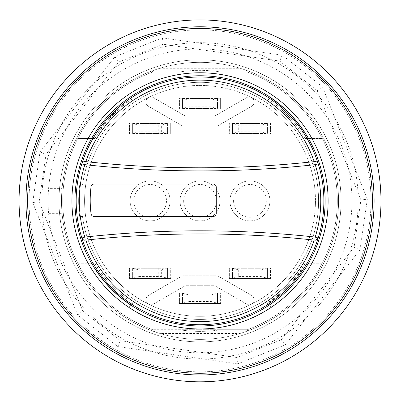 <?xml version="1.0" encoding="UTF-8"?>
<svg xmlns="http://www.w3.org/2000/svg" width="401" height="401" viewBox="0 0 401 401"><rect width="100%" height="100%" fill="white"/><g stroke="black" fill="none" stroke-linecap="round" stroke-linejoin="round"><path stroke-width="0.3" stroke-dasharray="2 1.5" d="M132.48 302.82A122.3 122.3 0 0 1 94.842 263.262A122.3 122.3 0 0 0 133.012 303.171A122.3 122.3 0 0 1 132.48 302.82L130.681 304.625L132.48 302.82M267.562 98.912A122.3 122.3 0 0 1 305.206 138.47A122.3 122.3 0 0 0 267.031 98.561A122.3 122.3 0 0 1 267.562 98.912L269.367 97.112L267.562 98.912M94.842 138.47A122.3 122.3 0 0 1 133.012 98.561A122.3 122.3 0 0 0 94.842 138.47L77.749 138.47L94.842 138.47M267.562 302.82A122.3 122.3 0 0 1 267.031 303.171A122.3 122.3 0 0 0 305.206 263.262A122.3 122.3 0 0 1 267.562 302.82L268.013 303.271A122.922 122.922 0 0 0 302.429 268.855L301.978 268.409L302.429 268.855A122.922 122.922 0 0 1 268.013 303.271L267.562 302.82M170.074 133.789L170.074 123.182L130.14 123.182L130.14 133.789L170.074 133.789L170.074 123.182L130.14 123.182L130.14 133.789L170.696 133.789L170.696 123.182L129.513 123.182L129.513 133.789L170.696 133.789L170.696 123.182L170.074 123.182M132.636 133.478L132.636 123.493L167.578 123.493L167.578 133.478L132.636 133.478L132.636 123.493L138.876 125.167L138.876 131.804L132.636 133.478L167.578 133.478L161.337 131.804L138.876 131.804M219.989 108.831L219.989 98.225L180.054 98.225L180.054 108.831L219.989 108.831L219.989 98.225L180.054 98.225L180.054 108.831L220.615 108.831L220.615 98.225L179.432 98.225L179.432 108.831L220.615 108.831L220.615 98.225L219.989 98.225M182.55 108.455L182.55 98.471L217.492 98.471L217.492 108.455L182.55 108.455L182.55 98.471L188.791 100.145L188.791 106.786L182.55 108.455L217.492 108.455L211.257 106.786L188.791 106.786M229.974 133.789L269.908 133.789L269.908 123.182L229.974 123.182L229.974 133.789L269.908 133.789L269.908 123.182L229.974 123.182L229.974 133.789L229.352 133.789L270.53 133.789L270.53 123.182L229.352 123.182L229.352 133.789L229.352 123.182L229.974 123.182M232.47 133.478L232.47 123.493L267.412 123.493L267.412 133.478L232.47 133.478L232.47 123.493L238.71 125.167L238.71 131.804L232.47 133.478L267.412 133.478L261.171 131.804L238.71 131.804M219.989 292.9L180.054 292.9L180.054 303.512L219.989 303.512L219.989 292.9L180.054 292.9L180.054 303.512L219.989 303.512L219.989 292.9L220.615 292.9L179.432 292.9L179.432 303.512L220.615 303.512L220.615 292.9L220.615 303.512L219.989 303.512M217.492 293.216L217.492 303.196L182.55 303.196L182.55 293.216L217.492 293.216L217.492 303.196L211.257 301.527L211.257 294.885L217.492 293.216L182.55 293.216L188.791 294.885L211.257 294.885M170.074 267.943L130.14 267.943L130.14 278.55L170.074 278.55L170.074 267.943L130.14 267.943L130.14 278.55L170.074 278.55L170.074 267.943L170.696 267.943L129.513 267.943L129.513 278.55L170.696 278.55L170.696 267.943L170.696 278.55L170.074 278.55M167.578 268.254L167.578 278.239L132.636 278.239L132.636 268.254L167.578 268.254L167.578 278.239L161.337 276.565L161.337 269.928L167.578 268.254L132.636 268.254L138.876 269.928L161.337 269.928M269.908 267.943L229.974 267.943L229.974 278.55L269.908 278.55L269.908 267.943L229.974 267.943L229.974 278.55L269.908 278.55L269.908 267.943L270.53 267.943L229.352 267.943L229.352 278.55L270.53 278.55L270.53 267.943L270.53 278.55L269.908 278.55M267.412 268.254L267.412 278.239L232.47 278.239L232.47 268.254L267.412 268.254L267.412 278.239L261.171 276.565L261.171 269.928L267.412 268.254L232.47 268.254L238.71 269.928L261.171 269.928M133.012 98.561L129.247 94.791L112.892 94.791A137.272 137.272 0 0 0 77.749 138.47A137.272 137.272 0 0 1 112.892 94.791L129.247 94.791L133.012 98.561M97.618 132.876L98.07 133.327L97.618 132.876A122.922 122.922 0 0 1 132.034 98.461A122.922 122.922 0 0 0 97.618 132.876M132.48 98.912L132.034 98.461L132.48 98.912M270.8 94.791L267.031 98.561L270.8 94.791L287.156 94.791A137.272 137.272 0 0 1 322.294 138.47A137.272 137.272 0 0 0 287.156 94.791L270.8 94.791M305.206 138.47L322.294 138.47L305.206 138.47M133.012 303.171L129.247 306.94L112.892 306.94A137.272 137.272 0 0 1 77.749 263.262A137.272 137.272 0 0 0 112.892 306.94L129.247 306.94L133.012 303.171M77.749 263.262L94.842 263.262L77.749 263.262M191.914 293.216L208.134 293.216L191.914 293.216L191.914 303.196L208.134 303.196L191.914 303.196M208.134 108.455L191.914 108.455L208.134 108.455L208.134 98.471L191.914 98.471L208.134 98.471M241.828 268.254L258.054 268.254L241.828 268.254L241.828 278.239L258.054 278.239L241.828 278.239M141.994 268.254L158.22 268.254L141.994 268.254L141.994 278.239L158.22 278.239L141.994 278.239M158.22 133.478L141.994 133.478L158.22 133.478L158.22 123.493L141.994 123.493L158.22 123.493M258.054 133.478L241.828 133.478L258.054 133.478L258.054 123.493L241.828 123.493L258.054 123.493M153.608 84.691A125.107 125.107 0 0 1 315.402 249.227A125.107 125.107 0 0 1 110.821 288.585A125.107 125.107 0 0 1 153.608 84.691M218.74 83.799A118.556 118.556 0 0 0 82.501 185.267L79.669 185.267A121.363 121.363 0 0 0 79.669 216.465L82.501 216.465A118.556 118.556 0 0 0 271.592 295.382A118.556 118.556 0 0 0 218.74 83.799M82.501 216.465A118.556 118.556 0 0 0 263.758 300.83A118.556 118.556 0 0 0 263.758 100.902A118.556 118.556 0 0 0 82.501 185.267L79.669 185.267A121.363 121.363 0 0 0 79.669 216.465L82.501 216.465M200.024 339.386A138.52 138.52 0 0 0 337.056 180.605A138.52 138.52 0 0 0 159.934 68.27A138.52 138.52 0 0 0 200.024 339.386M136.591 42.1A170.966 170.966 0 0 1 369.236 225.317A170.966 170.966 0 0 1 94.245 335.181A170.966 170.966 0 0 1 136.591 42.1A170.966 170.966 0 0 1 369.236 225.317A170.966 170.966 0 0 1 94.245 335.181A170.966 170.966 0 0 1 136.591 42.1M31.985 268.003A180.951 180.951 0 0 0 342.183 312.825A180.951 180.951 0 0 0 225.898 21.774A180.951 180.951 0 0 0 31.985 268.003M281.261 339.752L354.078 247.292L360.92 199.954L317.256 90.661L279.677 61.067L163.197 44.235L118.781 61.985L45.965 154.445L39.128 201.783L82.791 311.071L120.365 340.665L236.846 357.497L281.261 339.752L354.078 247.292L360.92 199.954L317.256 90.661L279.677 61.067L163.197 44.235L118.781 61.985L45.965 154.445L39.128 201.783L82.791 311.071L120.365 340.665L236.846 357.497L281.261 339.752L285.131 344.925L237.613 363.907L236.846 357.497M53.138 259.552A158.174 158.174 0 0 1 222.645 44.316A158.174 158.174 0 0 1 324.289 298.73A158.174 158.174 0 0 1 53.138 259.552A158.174 158.174 0 0 0 324.289 298.73A158.174 158.174 0 0 0 222.645 44.316A158.174 158.174 0 0 0 53.138 259.552M69.072 253.186A141.017 141.017 0 0 1 220.189 61.298A141.017 141.017 0 0 1 310.81 288.113A141.017 141.017 0 0 1 69.072 253.186A141.017 141.017 0 0 0 310.81 288.113A141.017 141.017 0 0 0 220.189 61.298A141.017 141.017 0 0 0 69.072 253.186M247.372 329.717L220.811 329.717L247.372 329.717A137.272 137.272 0 0 0 247.372 72.015A137.272 137.272 0 0 1 247.372 329.717L152.676 329.717A137.272 137.272 0 0 1 152.676 72.015L179.237 72.015L152.676 72.015A137.272 137.272 0 0 0 152.676 329.717L179.237 329.717A130.515 130.515 0 0 0 220.811 329.717A130.515 130.515 0 0 1 179.237 329.717L247.372 329.717A137.272 137.272 0 0 0 247.372 72.015L220.811 72.015A130.515 130.515 0 0 0 179.237 72.015A130.515 130.515 0 0 1 220.811 72.015L152.676 72.015A137.272 137.272 0 0 0 152.676 329.717A137.272 137.272 0 0 1 152.676 72.015L247.372 72.015A137.272 137.272 0 0 1 247.372 329.717M237.613 363.907L117.819 346.599L77.619 314.94L32.712 202.545L40.03 151.894L114.917 56.807L162.435 37.824L282.229 55.132L322.429 86.791L317.256 90.661M322.429 86.791L367.336 199.187L360.92 199.954M282.229 55.132L279.677 61.067M162.435 37.824L163.197 44.235M114.917 56.807L118.781 61.985M40.03 151.894L45.965 154.445M32.712 202.545L39.128 201.783M77.619 314.94L82.791 311.071M117.819 346.599L120.365 340.665M367.336 199.187L360.018 249.838L354.078 247.292M151.964 72.02C152.586 70.857 155.242 69.604 159.934 68.275A138.52 138.52 0 0 0 159.934 333.462C155.237 332.123 152.58 330.875 151.969 329.717M315.457 200.866A115.433 115.433 0 0 1 142.305 300.835A115.433 115.433 0 0 1 142.305 100.897A115.433 115.433 0 0 1 315.457 200.866A115.433 115.433 0 0 0 148.676 97.478A4.992 4.992 0 0 1 153.393 97.628L184.069 115.338A4.992 4.992 0 0 0 186.565 116.004L213.482 116.004A4.992 4.992 0 0 0 215.979 115.338L246.65 97.628A4.992 4.992 0 0 1 254.139 101.794A4.992 4.992 0 0 1 251.643 106.275L218.65 125.323A4.992 4.992 0 0 1 216.159 125.989L183.889 125.989A4.992 4.992 0 0 1 181.392 125.323L148.4 106.275A4.992 4.992 0 0 1 148.676 97.478A115.433 115.433 0 0 0 148.676 304.254A115.433 115.433 0 0 0 251.367 304.254A4.992 4.992 0 0 1 246.65 304.103L215.979 286.394A4.992 4.992 0 0 0 213.482 285.728L186.565 285.728A4.992 4.992 0 0 0 184.069 286.394L153.393 304.103A4.992 4.992 0 0 1 145.909 299.938A4.992 4.992 0 0 1 148.4 295.457L181.392 276.409A4.992 4.992 0 0 1 183.889 275.743L216.159 275.743A4.992 4.992 0 0 1 218.65 276.409L251.643 295.457A4.992 4.992 0 0 1 251.367 304.254A115.433 115.433 0 0 0 315.457 200.866M62.065 188.385A138.52 138.52 0 0 0 62.065 213.347A138.52 138.52 0 0 1 62.065 188.385L49.022 188.385L49.022 213.347L62.065 213.347L49.022 213.347L49.022 188.385L62.065 188.385M322.294 263.262L305.206 263.262L322.294 263.262A137.272 137.272 0 0 1 287.156 306.94A137.272 137.272 0 0 0 322.294 263.262M270.8 306.94L287.156 306.94L270.8 306.94L267.031 303.171L270.8 306.94M96.265 270.209A124.796 124.796 0 0 0 130.681 304.625A124.796 124.796 0 0 1 96.265 270.209L98.07 268.409L96.265 270.209M303.778 131.523A124.796 124.796 0 0 0 269.367 97.112A124.796 124.796 0 0 1 303.778 131.523L301.978 133.327L303.778 131.523M200.024 26.777A174.089 174.089 0 0 0 49.258 287.908A174.089 174.089 0 0 0 350.79 287.908A174.089 174.089 0 0 0 200.024 26.777M248.079 329.712C247.462 330.88 244.805 332.128 240.114 333.462A138.52 138.52 0 0 0 240.114 68.27C244.81 69.609 247.462 70.857 248.079 72.02M240.114 68.27A138.52 138.52 0 0 0 159.934 68.27L240.114 68.27M159.934 333.462A138.52 138.52 0 0 0 240.114 333.462L159.934 333.462M314.209 240.099A1060.75 1060.75 0 0 0 85.839 240.099M112.44 113.288A123.859 123.859 0 0 0 167.969 320.504A123.859 123.859 0 0 0 319.662 168.811A123.859 123.859 0 0 0 112.44 113.288M85.839 161.633A1060.75 1060.75 0 0 0 314.209 161.633M188.791 294.885L188.791 301.527L182.55 303.196L217.492 303.196M182.55 303.196L182.55 293.216M211.257 106.786L211.257 100.145L217.492 98.471L182.55 98.471M217.492 98.471L217.492 108.455M238.71 269.928L238.71 276.565L232.47 278.239L267.412 278.239M232.47 278.239L232.47 268.254M138.876 269.928L138.876 276.565L132.636 278.239L167.578 278.239M132.636 278.239L132.636 268.254M161.337 131.804L161.337 125.167L167.578 123.493L132.636 123.493M167.578 123.493L167.578 133.478M261.171 131.804L261.171 125.167L267.412 123.493L232.47 123.493M267.412 123.493L267.412 133.478M269.908 200.866A19.965 19.965 0 0 1 239.958 218.159A19.965 19.965 0 0 1 239.958 183.573A19.965 19.965 0 0 1 269.908 200.866A19.965 19.965 0 0 1 239.958 218.159A19.965 19.965 0 0 1 239.958 183.573A19.965 19.965 0 0 1 269.908 200.866M219.989 200.866A19.965 19.965 0 0 1 190.039 218.159A19.965 19.965 0 0 1 190.039 183.573A19.965 19.965 0 0 1 219.989 200.866A19.965 19.965 0 0 1 190.039 218.159A19.965 19.965 0 0 1 190.039 183.573A19.965 19.965 0 0 1 219.989 200.866M170.074 200.866A19.965 19.965 0 0 1 140.124 218.159A19.965 19.965 0 0 1 140.124 183.573A19.965 19.965 0 0 1 170.074 200.866A19.965 19.965 0 0 1 140.124 218.159A19.965 19.965 0 0 1 140.124 183.573A19.965 19.965 0 0 1 170.074 200.866M180.054 108.831L179.432 108.831L179.432 98.225L180.054 98.225M130.14 133.789L129.513 133.789L129.513 123.182L130.14 123.182M269.908 123.182L270.53 123.182L270.53 133.789L269.908 133.789M130.14 278.55L129.513 278.55L129.513 267.943L130.14 267.943M180.054 303.512L179.432 303.512L179.432 292.9L180.054 292.9M229.974 278.55L229.352 278.55L229.352 267.943L229.974 267.943M218.65 276.409A4.992 4.992 0 0 0 216.159 275.743L183.889 275.743A4.992 4.992 0 0 0 181.392 276.409L148.4 295.457A4.992 4.992 0 0 0 146.576 302.279A4.992 4.992 0 0 0 153.393 304.103L184.069 286.394A4.992 4.992 0 0 1 186.565 285.728L213.482 285.728A4.992 4.992 0 0 1 215.979 286.394L246.65 304.103A4.992 4.992 0 0 0 253.472 302.279A4.992 4.992 0 0 0 251.643 295.457L218.65 276.409M215.979 115.338A4.992 4.992 0 0 1 213.482 116.004L186.565 116.004A4.992 4.992 0 0 1 184.069 115.338L153.393 97.628A4.992 4.992 0 0 0 146.576 99.453A4.992 4.992 0 0 0 148.4 106.275L181.392 125.323A4.992 4.992 0 0 0 183.889 125.989L216.159 125.989A4.992 4.992 0 0 0 218.65 125.323L251.643 106.275A4.992 4.992 0 0 0 253.472 99.453A4.992 4.992 0 0 0 246.65 97.628L215.979 115.338M188.791 301.527L211.257 301.527M211.257 100.145L188.791 100.145M238.71 276.565L261.171 276.565M138.876 276.565L161.337 276.565M161.337 125.167L138.876 125.167M261.171 125.167L238.71 125.167M233.577 200.866A16.366 16.366 0 0 0 249.943 217.232A16.366 16.366 0 0 0 266.304 200.866A16.366 16.366 0 0 0 249.943 184.5A16.366 16.366 0 0 0 233.577 200.866M183.658 200.866A16.366 16.366 0 0 0 200.024 217.232A16.366 16.366 0 0 0 216.39 200.866A16.366 16.366 0 0 0 200.024 184.5A16.366 16.366 0 0 0 183.658 200.866M133.744 200.866A16.366 16.366 0 0 0 150.104 217.232A16.366 16.366 0 0 0 166.47 200.866A16.366 16.366 0 0 0 150.104 184.5A16.366 16.366 0 0 0 133.744 200.866M58.932 257.236A151.939 151.939 0 0 1 221.753 50.491A151.939 151.939 0 0 1 319.386 294.87A151.939 151.939 0 0 1 58.932 257.236M71.388 252.259A138.52 138.52 0 0 1 219.833 63.769A138.52 138.52 0 0 1 308.85 286.57A138.52 138.52 0 0 1 71.388 252.259M360.018 249.838L285.131 344.925M208.134 293.216L208.134 303.196M191.914 108.455L191.914 98.471M258.054 268.254L258.054 278.239M158.22 268.254L158.22 278.239M141.994 133.478L141.994 123.493M241.828 133.478L241.828 123.493"/><path stroke-width="0.6" d="M31.985 268.003A180.951 180.951 0 0 1 132.886 32.832A180.951 180.951 0 0 1 368.058 133.733A180.951 180.951 0 0 1 267.156 368.905A180.951 180.951 0 0 1 31.985 268.003M200.024 75.759A125.107 125.107 0 0 0 91.679 263.417A125.107 125.107 0 0 0 308.369 263.417A125.107 125.107 0 0 0 200.024 75.759A125.107 125.107 0 0 0 91.679 263.417A125.107 125.107 0 0 0 308.369 263.417A125.107 125.107 0 0 0 200.024 75.759M200.024 72.766A128.099 128.099 0 0 0 89.087 264.916A128.099 128.099 0 0 0 310.96 264.916A128.099 128.099 0 0 0 200.024 72.766M200.024 26.777A174.089 174.089 0 0 0 49.258 287.908A174.089 174.089 0 0 0 350.79 287.908A174.089 174.089 0 0 0 200.024 26.777A174.089 174.089 0 0 0 49.258 287.908A174.089 174.089 0 0 0 350.79 287.908A174.089 174.089 0 0 0 200.024 26.777M315.652 240.159L314.209 240.099A120.736 120.736 0 0 1 85.839 240.099L85.177 240.174A1060.75 1060.75 0 0 1 314.87 240.174A3.118 3.118 0 0 0 318.183 238.009L315.206 237.071L314.87 240.174A3.118 3.118 0 0 0 318.183 238.009A123.859 123.859 0 0 0 318.183 163.728A3.118 3.118 0 0 0 314.87 161.563A1060.75 1060.75 0 0 1 85.177 161.563L85.839 161.633A120.736 120.736 0 0 1 314.209 161.633L315.652 161.573M317.627 162.696L318.183 163.728A123.859 123.859 0 0 0 81.864 163.728A123.859 123.859 0 0 0 81.864 238.009A3.118 3.118 0 0 0 85.177 240.174L84.842 237.071A120.736 120.736 0 0 1 84.842 164.661L85.177 161.563A3.118 3.118 0 0 0 81.864 163.728L84.842 164.661A1063.868 1063.868 0 0 0 315.206 164.661A120.736 120.736 0 0 1 315.206 237.071A1063.868 1063.868 0 0 0 84.842 237.071L81.864 238.009A123.859 123.859 0 0 0 318.183 238.009L315.767 240.139M83.288 239.778L81.864 238.009A3.118 3.118 0 0 0 85.177 240.174L84.395 240.159M84.28 240.139L83.343 239.808M84.395 161.573L85.177 161.563A3.118 3.118 0 0 0 81.864 163.728A123.859 123.859 0 0 0 200.024 324.725A123.859 123.859 0 0 0 318.183 163.728A123.859 123.859 0 0 0 81.864 163.728L82.421 162.696M82.431 162.681L83.288 161.954M83.343 161.924L84.28 161.593M315.767 161.593L316.705 161.924M316.755 161.954L317.617 162.681M216.244 187.137L216.244 213.347A3.118 3.118 0 0 1 213.126 216.465L94.135 216.465A3.118 3.118 0 0 1 91.042 213.733A109.192 109.192 0 0 1 91.042 186.756A3.118 3.118 0 0 1 94.135 184.019L213.126 184.019A3.118 3.118 0 0 1 216.244 187.137M200.024 28.471A172.395 172.395 0 0 1 349.321 287.061A172.395 172.395 0 0 1 50.727 287.061A172.395 172.395 0 0 1 200.024 28.471M85.177 240.174A1060.75 1060.75 0 0 1 314.87 240.174M314.87 161.563L315.206 164.661L318.183 163.728A3.118 3.118 0 0 0 314.87 161.563A1060.75 1060.75 0 0 1 85.177 161.563"/></g></svg>
